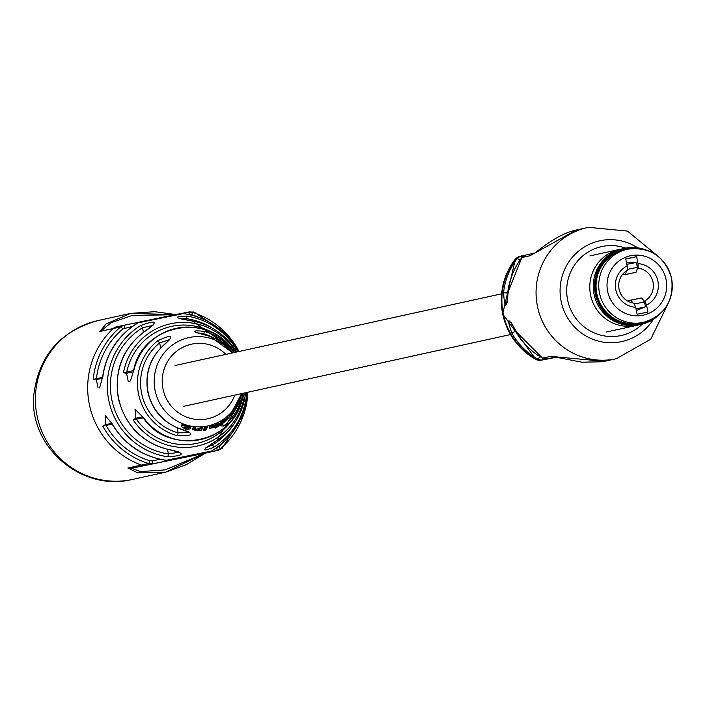 <?xml version="1.0" encoding="UTF-8"?>
<svg xmlns="http://www.w3.org/2000/svg" width="707" height="707" viewBox="0 0 707 707"><rect width="100%" height="100%" fill="white"/><g stroke="black" fill="none" stroke-linecap="round" stroke-linejoin="round"><path stroke-width="1.06" d="M515.924 331.07L511.806 333.024C506.327 317.134 507.891 316.789 516.508 331.99A67.156 65.875 77.6 0 0 542.569 358.131L550.612 356.363L604.335 361.357L616.389 358.714A67.156 65.875 -102.4 0 1 615.488 358.909A67.156 65.875 -102.4 0 1 537.55 306.794A67.156 65.875 -102.4 0 1 587.588 227.539A67.156 65.875 -102.4 0 1 588.489 227.345M545.115 359.403A3.535 0.689 78.4 0 1 544.991 359.501L548.818 358.749A3.535 0.689 78.4 0 1 548.809 358.749L556.63 357.15L548.818 358.749M556.524 357.132L543.983 359.633M521.077 256.067L515.421 258.956A66.962 65.689 77.6 0 0 536.074 359.545L536.533 359.456A67.156 65.875 -102.4 0 1 515.88 258.85L515.421 258.956A3.535 0.53 -142.1 0 0 515.412 258.974L516.154 258.161M515.412 258.974L502.686 313.979L536.056 359.545A3.535 0.521 118.9 0 0 536.074 359.545L540.855 360.278L556.294 357.115L541.244 360.181A7.07 6.937 -102.4 0 1 536.533 359.456L537.877 359.156A67.156 65.875 -102.4 0 1 511.806 333.024M657.713 255.996L627.436 231.074L588.516 227.345L576.426 229.987L529.958 255.757L521.916 257.525A67.156 65.875 77.6 0 0 508.253 291.788C506.345 309.198 504.78 309.542 503.561 292.822L508.068 292.99M519.539 256.411L519.831 256.341A7.07 6.937 77.6 0 0 515.88 258.85L517.224 258.55A7.07 6.937 -102.4 0 1 521.174 256.049A7.07 6.937 -102.4 0 1 521.262 256.022L525.027 255.254L521.271 256.022A3.535 0.689 -101.6 0 0 521.262 256.022L519.831 256.341A7.07 6.937 77.6 0 1 519.928 256.323M206.417 447.558L212.586 444.906A2.828 0.521 58.4 0 1 213.576 447.354C200.7 452.418 201.804 450.12 216.872 440.461A2.828 0.513 56.6 0 1 216.819 440.541L245.559 392.747A65.521 64.275 77.6 0 1 216.872 440.461M192.348 320.996A2.828 0.513 -79.7 0 0 192.277 320.943L236.615 352.006A65.521 64.275 77.6 0 0 192.348 320.996C174.7 318.079 172.791 316.444 186.63 316.082A71.142 69.79 -102.4 0 1 237.835 351.741M216.492 427.479L222.272 423.829A2.828 0.495 51.4 0 1 223.536 426.091L218.755 425.623M209.873 336.311A2.828 0.468 -71.1 0 0 209.829 336.276L232.744 352.855A48.774 47.846 77.6 0 0 209.873 336.311C191.818 331.689 189.891 330.028 204.084 331.336A54.086 53.052 -102.4 0 1 233.893 352.607M214.521 426.922L214.707 427.841A48.288 47.369 -102.4 0 0 216.475 427.019L218.71 423.484L218.481 422.379A45.416 44.55 -102.4 0 1 216.722 423.228L215.794 424.553L212.957 426.197L211.163 426.277M212.957 426.197L213.178 427.302L211.393 427.39L212.277 426.153L212.047 425.04A45.416 44.55 -102.4 0 1 210.218 425.587L209.396 427.302M225.498 419.366L219.161 423.882L218.516 424.518L218.746 425.623L221.768 423.882L229.307 416.644L229.201 415.195L220.513 421.319L220.84 422.556L227.681 418.19L218.746 425.623M233.531 350.928L234.565 350.036L235.917 352.166M133.278 371.838L126.526 373.225L123.469 372.783L133.853 370.477A56.949 55.862 77.6 0 1 176.821 328.189A56.949 55.862 77.6 0 1 232.983 350.177L234.591 352.457L232.974 350.159M238.374 351.618L237.331 349.771A73.961 72.547 77.6 0 0 183.263 313.59L138.236 322.807A2.828 0.521 -120.4 0 0 138.051 322.781L180.312 313.652L140.755 321.747M193.727 312.043L192.171 312.255A79.051 77.549 -102.4 0 1 238.073 349.744L237.552 350.142M216.731 447.672L218.905 446.647A2.828 0.486 49.9 0 1 220.213 448.883L221.742 448.556M105.131 415.663L105.564 424.615L102.754 426.047L112.378 424.067A73.961 72.547 77.6 0 0 166.445 460.248L211.473 451.031A2.828 0.521 59.6 0 1 211.42 451.11L211.42 451.11A2.828 0.521 59.6 0 1 211.331 451.119M152.65 325.45L142.522 327.748A68.393 67.085 77.6 0 0 111.83 399.782A68.393 67.085 77.6 0 0 168.425 453.947A2.828 0.513 98.4 0 1 167.647 456.757A71.142 69.79 -102.4 0 1 108.772 400.409A71.142 69.79 -102.4 0 1 140.702 325.485C156.68 319.741 158.536 321.393 146.261 330.434A2.828 0.513 -123.4 0 0 146.057 330.408L153.012 325.008L152.933 325.989M146.261 330.434A65.521 64.275 77.6 0 0 118.599 398.333A65.521 64.275 77.6 0 0 170.785 449.899A2.828 0.513 100.3 0 1 170.608 450.005L170.608 450.005A2.828 0.513 100.3 0 1 170.475 449.838M169.6 339.537L159.649 342.93A51.337 50.356 77.6 0 0 141.63 393.481A51.337 50.356 77.6 0 0 178.111 432.87A2.828 0.486 105.5 0 1 177.015 435.618A54.086 53.052 -102.4 0 1 138.572 394.117A54.086 53.052 -102.4 0 1 157.564 340.854C173.277 333.421 175.106 335.1 163.061 345.891A2.828 0.477 -132 0 0 162.866 345.891A2.828 0.477 -132 0 0 162.849 346.094M163.061 345.891A48.774 47.846 77.6 0 0 148.09 392.102A48.774 47.846 77.6 0 0 180.055 428.698A2.828 0.468 108.9 0 1 179.878 428.778A2.828 0.468 108.9 0 1 179.781 428.601M132.518 326.378L122.797 328.949A2.828 0.486 -130.1 0 0 120.614 326.908L99.837 331.468L106.112 323.93L130.777 313.369L175.424 314.633M204.456 429.167L203.059 429.794M242.881 396.68L244.233 397.113A62.596 61.403 -102.4 0 1 196.431 446.267A62.596 61.403 -102.4 0 1 133.128 419.852L143.556 417.766A56.949 55.862 77.6 0 0 199.719 439.754A56.949 55.862 77.6 0 0 242.695 397.475L243.553 393.18M205.684 452.763L165.641 472.17L137.503 472.753L127.852 467.972L148.656 463.536A79.051 77.549 -102.4 0 1 102.754 426.047M140.781 321.747L138.236 322.807A73.961 72.547 77.6 0 0 102.78 377.317L93.183 379.403A79.051 77.549 -102.4 0 1 120.614 326.908L123.787 325.291L139.73 322.03L116.443 326.837A7.07 6.937 -102.4 0 1 116.54 326.811L123.752 325.3A2.828 0.548 -101.6 0 1 124.892 327.942M207.487 427.408L207.266 426.294A45.416 44.55 -102.4 0 1 205.392 426.63L203.855 428.884L204.084 429.989A47.289 46.388 -102.4 0 0 205.958 429.653L207.487 427.408A45.416 44.55 -102.4 0 1 205.622 427.744L204.084 429.989M199.462 430.139L199.533 430.483A47.289 46.388 -102.4 0 0 201.062 430.369L202.591 428.106L202.37 427.001A45.416 44.55 -102.4 0 1 200.452 427.125L199.524 428.433L196.484 429.122L194.522 428.318M196.484 429.122L196.714 430.227L194.752 429.423L195.618 428.159L195.397 427.046A45.416 44.55 -102.4 0 1 193.418 426.86L192.649 428.813M184.182 425.146L190.634 426.948L190.837 428.203L184.377 425.835A45.416 44.55 -102.4 0 1 182.388 425.093L181.637 426.374M184.377 425.835L184.147 424.73A45.416 44.55 -102.4 0 1 182.159 423.988L181.425 425.968M170.785 449.899C185.641 453.426 184.598 455.706 167.647 456.757M180.055 428.698C195.397 433.912 194.381 436.219 177.015 435.618M112.378 424.067L112.139 424.129C124.706 444.73 142.752 456.802 166.286 460.345L166.286 460.345A2.828 0.521 97.2 0 0 166.445 460.248L169.212 460.23L208.689 452.144L169.212 460.23L208.689 452.144L211.473 451.031A73.961 72.547 77.6 0 0 246.929 396.521L247.176 394.276M246.973 396.212L247.644 396.388A79.051 77.549 -102.4 0 1 220.213 448.883L216.837 450.545L131.555 468.246L140.348 471.587L165.111 469.908L205.039 453.205L216.837 450.545A2.828 0.548 78.4 0 0 216.802 447.655M189.494 314.633A2.828 0.548 -101.6 0 0 188.407 312.061L190.024 311.769M188.495 312.043L181.345 313.501L188.495 312.043L193.965 312.008L226.912 334.066L239.01 351.485M188.407 312.061L192.171 312.255A2.828 0.477 -73 0 1 191.836 314.818L189.511 314.712M174.779 314.765L132.412 315.384L111.114 322.701L102.577 329.718M237.331 349.762C224.764 329.162 206.718 317.09 183.184 313.546L183.184 313.546A2.828 0.521 -82.8 0 1 183.263 313.59L180.258 313.661M152.217 463.774L148.656 463.536A2.828 0.477 107 0 0 149.857 460.778L152.182 460.884A2.828 0.548 78.4 0 1 152.217 463.774M203.943 334.526L203.81 333.898L197.147 332.758M186.948 320.024L186.675 318.707L180.011 318.645M177.059 427.717L178.111 432.87L188.203 432.657M167.488 449.36L168.425 453.947L178.518 452.286M215.794 334.658A59.856 58.716 77.6 0 0 126.526 373.225L128.285 381.577M102.409 378.36L96.329 379.606L98.017 387.613M135.019 409.344L135.762 418.235A59.856 58.716 77.6 0 0 233.92 417.227M242.687 397.502L242.695 397.484C234.512 443.183 168.832 456.634 143.309 417.837L143.556 417.766M133.128 419.852L135.762 418.235L142.567 416.838M143.45 417.616L135.081 409.326M212.674 328.375A68.393 67.085 77.6 0 0 186.675 318.707A2.828 0.513 -81.6 0 0 186.63 316.082M196.007 332.511L209.829 336.276A2.828 0.468 -71.1 0 0 209.767 336.276M213.629 337.76A51.337 50.356 77.6 0 0 203.81 333.898A2.828 0.486 -74.5 0 0 204.084 331.336M133.853 370.477L133.596 370.512C131.537 378.316 130.106 382.036 129.284 381.665L129.372 381.639M105.255 415.636L112.307 423.953M160.692 347.977L159.649 342.93A2.828 0.495 -128.6 0 0 157.564 340.854M143.441 332.228L142.522 327.748A2.828 0.521 -121.6 0 0 140.702 325.485M180.312 313.652L183.184 313.546A2.828 0.521 -82.8 0 0 183.104 313.572M122.797 328.949A76.276 74.827 77.6 0 0 96.329 379.606L93.183 379.403M181.478 425.57L181.699 426.683L185.305 429.122L188.787 429.237L185.87 428.804L183.793 427.505L190.837 428.203M188.742 427.673L183.97 427.099L187.222 427.072L188.796 427.762M190.607 427.09L190.775 427.929M187.779 425.764L188.009 426.878M182.159 423.988L182.388 425.093M182.008 424.642L182.238 425.747M188.831 428.548L189.052 429.644M188.645 428.539L188.787 429.237M185.711 428.053L185.87 428.804M192.516 428.177L192.746 429.29L195.866 430.598L199.533 430.483M193.418 426.86L193.638 427.965L192.675 429.626L192.445 428.522M195.618 428.159A45.416 44.55 -102.4 0 1 193.638 427.965M199.524 428.433L199.754 429.547L196.714 430.227M200.452 427.125L200.682 428.23L199.754 429.547M202.591 428.106A45.416 44.55 -102.4 0 1 200.682 428.23M205.392 426.63L205.622 427.744M205.693 430.351L203.263 430.784L205.693 430.351L205.481 429.176M205.569 429.732L205.675 430.245M214.707 427.841L215.653 426.241A46.971 46.07 -102.4 0 1 215.617 426.259L212.312 427.912L209.449 428.256L209.228 427.152M209.307 426.869L209.537 427.982L210.447 426.701L210.218 425.587M212.277 426.153A45.416 44.55 -102.4 0 1 210.447 426.701M215.794 424.553L216.024 425.667L213.178 427.302M216.722 423.228L216.943 424.333L216.024 425.667M218.71 423.484A45.416 44.55 -102.4 0 1 216.943 424.333M221.724 422.397L221.945 423.502M219.161 423.882L219.391 424.987M229.307 416.644L220.743 422.433M224.031 418.986L224.26 420.091M624.979 274.581L635.407 272.442A20.998 4.074 -101.6 0 0 635.637 272.434A20.998 4.074 -101.6 0 0 637.21 267.405A2.828 0.548 -101.6 0 0 636.972 265.196A2.828 0.548 -101.6 0 0 635.867 262.544L626.862 264.383L635.867 262.544L626.561 262.907M636.344 310.567L644.987 306.997A2.828 0.548 -101.6 0 0 644.952 304.107A2.828 0.548 -101.6 0 0 644.307 301.986A20.998 4.074 -101.6 0 0 640.922 298.045A20.998 4.074 -101.6 0 0 640.683 298.133L630.299 300.263M644.987 306.997L635.991 308.835M632.809 302.967A20.998 4.074 -101.6 0 0 630.052 300.272A20.998 4.074 -101.6 0 0 629.813 300.36L627.957 301.2M622.363 274.678L624.537 274.67A20.998 4.074 -101.6 0 0 624.767 274.661A20.998 4.074 -101.6 0 0 626.252 270.993M646.552 305.097L644.855 300.935A17.675 17.339 77.6 0 0 638.121 268.139L638.032 263.623A21.917 21.493 -102.4 0 1 646.552 305.097L647.974 312.052L637.104 314.279L635.681 307.324A21.917 21.493 -102.4 0 1 627.162 265.841L625.739 258.886L636.609 256.659L638.032 263.623M637.157 268.342L638.121 268.139M624.794 249.765A37.462 36.746 77.6 0 0 596.832 293.723A37.462 36.746 77.6 0 0 640.869 322.949L643.547 322.357A37.462 36.746 -102.4 0 1 599.509 293.14A37.462 36.746 -102.4 0 1 627.48 249.173A37.462 36.746 -102.4 0 1 671.517 278.39A37.462 36.746 -102.4 0 1 643.547 322.357C664.748 315.499 674.116 300.829 671.65 278.364C664.819 256.296 650.095 246.566 627.48 249.173L624.794 249.765M636.609 256.659L625.766 259.045M643.891 301.147L644.855 300.935M627.162 265.841L627.25 270.357A17.675 17.339 77.6 0 0 633.985 303.162L635.681 307.324M640.197 248.661A38.523 37.789 77.6 0 0 595.807 293.935A38.523 37.789 77.6 0 0 655.318 317.496M645.518 249.792A38.947 38.205 77.6 0 0 624.396 248.334A38.947 38.205 77.6 0 0 595.321 294.032A38.947 38.205 77.6 0 0 641.108 324.416A38.947 38.205 77.6 0 0 659.666 314.235M624.396 248.334L623.141 248.608A38.947 38.205 77.6 0 0 594.057 294.315A38.947 38.205 77.6 0 0 639.844 324.69L641.108 324.416M621.4 249.032A38.947 38.205 77.6 0 0 619.65 249.377A38.947 38.205 77.6 0 0 590.575 295.075A38.947 38.205 77.6 0 0 636.362 325.459A38.947 38.205 77.6 0 0 638.094 325.034M653.418 319.281A51.584 50.604 -102.4 0 1 621.091 341.746A51.584 50.604 -102.4 0 1 561.146 301.359A51.584 50.604 -102.4 0 1 600.349 240.672A51.584 50.604 -102.4 0 1 637.732 247.83M625.624 248.086A45.513 44.647 77.6 0 0 602.223 246.478A45.513 44.647 77.6 0 0 567.633 300.024A45.513 44.647 77.6 0 0 620.525 335.648A45.513 44.647 77.6 0 0 642.318 324.124M555.349 357.088L547.28 358.864A7.07 6.937 77.6 0 1 542.569 358.131A3.535 0.521 119.1 0 1 542.499 358.122A3.535 0.521 119.1 0 1 542.455 358.06M555.393 357.079L550.612 356.363M503.561 292.822A67.156 65.875 -102.4 0 1 517.224 258.55A3.535 0.53 -142.2 0 1 519.981 260.105M533.856 253.265L525.867 255.015A7.07 6.937 77.6 0 1 525.955 254.997L533.82 253.265C533.211 255.634 554.562 234.494 576.435 229.987M556.188 357.106L541.244 360.181M507.06 302.702L508.192 291.823L521.854 257.56L525.867 255.015A7.07 6.937 77.6 0 0 521.916 257.525A3.535 0.53 -142.2 0 0 521.854 257.56A3.535 0.53 -142.2 0 0 521.837 257.622M534.006 253.23L529.958 255.757M542.835 358.299A3.535 0.689 78.4 0 1 542.587 359.89A7.07 6.937 -102.4 0 1 537.877 359.156A3.535 0.521 119.1 0 0 539.839 356.558M511.002 278.275A63.621 62.41 77.6 0 0 507.679 293.069M515.5 331.15A63.621 62.41 77.6 0 0 525.601 344.733M522.084 257.277A3.535 0.689 -101.6 0 0 521.271 256.022M132.633 479.417A81.287 79.741 -102.4 0 1 131.537 479.646A81.287 79.741 -102.4 0 1 37.073 416.016A81.287 79.741 -102.4 0 1 97.76 320.625C59.724 331.327 38.381 356.337 33.724 395.637C29.058 447.124 81.765 491.719 131.493 479.655L131.555 479.646M246.778 392.473A71.142 69.79 -102.4 0 1 213.576 447.354M242.837 393.339A54.086 53.052 -102.4 0 1 223.536 426.091M229.139 416.927A48.774 47.846 77.6 0 0 241.688 393.596L229.095 416.989M237.198 404.13L241.396 393.658A45.168 44.302 -102.4 0 1 237.198 404.13A45.168 44.302 -102.4 0 1 207.619 425.959A45.168 44.302 -102.4 0 1 155.125 390.609A45.168 44.302 -102.4 0 1 189.449 337.478A45.168 44.302 -102.4 0 1 224.252 345.175A45.168 44.302 -102.4 0 1 232.444 352.926M123.469 372.783A62.596 61.403 -102.4 0 1 171.262 323.62A62.596 61.403 -102.4 0 1 234.565 350.036M225.842 354.375A38.169 37.444 77.6 0 0 181.637 347.897A38.169 37.444 77.6 0 0 162.999 388.983A38.169 37.444 77.6 0 0 196.846 419.472A38.169 37.444 77.6 0 0 234.786 395.107M144.97 465.303A7.07 6.937 77.6 0 1 141.267 465.029A81.287 79.741 -102.4 0 1 89.374 404.528A81.287 79.741 -102.4 0 1 113.244 328.516A7.07 6.937 -102.4 0 1 116.443 326.837L116.355 326.855M247.954 392.217L244.101 413.622L221.98 448.477L218.543 450.235A7.07 6.937 -102.4 0 1 218.445 450.262M103.134 329.762L99.837 331.468M127.852 467.972L131.555 468.246L205.224 453.16M230.659 415.309A51.337 50.356 77.6 0 1 222.272 423.829L222.219 423.581M233.717 424.244A68.393 67.085 77.6 0 1 212.586 444.906L212.294 443.483M198.914 317.372A76.276 74.827 77.6 0 0 191.836 314.818M111.688 423.36L105.564 424.615A76.276 74.827 77.6 0 0 149.857 460.778M218.905 446.647A76.276 74.827 77.6 0 0 225.833 439.993M152.182 460.884L160.056 459.276M637.21 267.405L627.233 269.447M644.307 301.986L634.338 304.028M666.065 279.495A30.392 29.818 77.6 0 0 630.741 255.695A30.392 29.818 77.6 0 0 607.649 291.452A30.392 29.818 77.6 0 0 642.963 315.242A30.392 29.818 77.6 0 0 666.065 279.495M501.599 293.82L175.062 365.528M510.551 334.552L183.449 406.384M543.966 359.642L548.765 358.758M616.389 358.714L650.776 339.157L668.142 303.489M555.322 357.088L581.976 362.205L602.055 361.781M604.335 361.357L605.236 361.171M536.056 359.545L537.258 360.066M547.28 358.864L542.499 358.122L516.428 331.99L511.134 322.489M131.493 479.655L165.641 472.17L186.436 464.587L205.463 453.107M146.057 330.408C123.098 347.19 113.862 369.858 118.343 398.395C125.466 426.392 142.885 443.589 170.608 450.005L179.11 452.25L178.677 451.42M169.821 340.014L169.866 339.148L162.866 345.891C149.743 358.529 144.741 373.95 147.86 392.146C152.155 410.113 162.831 422.318 179.878 428.778L188.963 432.26L188.61 431.509M232.453 352.926L224.252 345.175M130.689 313.387L97.76 320.625M130.768 313.378L154.665 311.681L175.804 314.553M218.543 450.235L205.136 453.178M205.746 447.911L216.819 440.541M192.277 320.943L179.171 318.548M215.644 428.08L218.967 425.517M232.983 350.168C207.46 311.372 141.78 324.822 133.596 370.512M166.286 460.345L169.212 460.23M208.689 452.144L211.42 451.11C231.657 438.605 243.491 420.409 246.929 396.53M138.051 322.781C117.813 335.286 105.979 353.482 102.542 377.361L99.554 387.94M640.922 298.045L630.052 300.272M635.637 272.434L624.767 274.661M589.877 255.907L619.65 249.377M606.588 331.99L636.362 325.459"/></g></svg>

